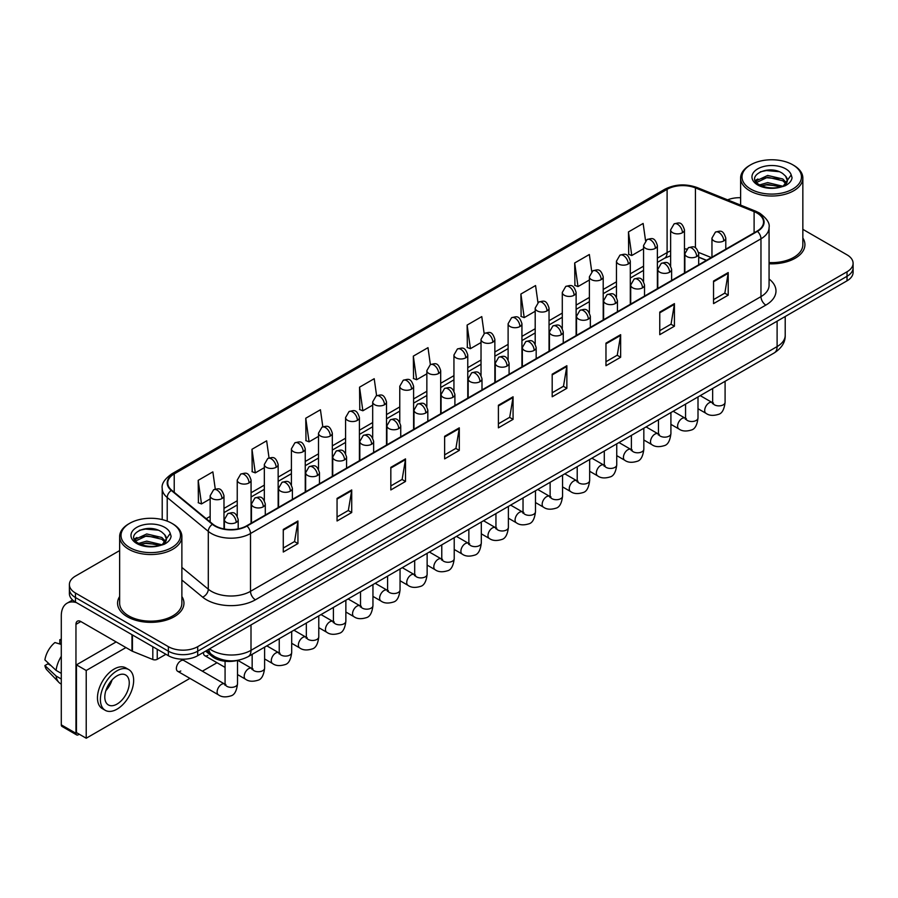<?xml version="1.0" encoding="UTF-8"?>
<svg xmlns="http://www.w3.org/2000/svg" width="898" height="898" viewBox="0 0 898 898"><rect width="100%" height="100%" fill="white"/><g stroke="black" fill="none" stroke-linecap="round" stroke-linejoin="round"><path stroke-width="1.35" d="M706.389 260.375L698.7 257.266M237.981 660.277A20.744 11.977 180 0 1 212.007 656.348L205.653 651.106M119.647 596.519A33.192 19.161 0 0 0 117.571 603.187A33.192 19.161 0 0 0 127.292 616.735A33.192 19.161 0 0 0 163.47 620.888A33.192 19.161 0 0 0 183.955 603.187A33.192 19.161 0 0 0 181.879 596.519A33.192 19.161 0 0 1 183.955 603.187A33.192 19.161 0 0 1 163.47 620.888A33.192 19.161 0 0 1 127.292 616.735A33.192 19.161 0 0 1 117.571 603.187A33.192 19.161 0 0 1 119.647 596.519M757.059 213.062A22.124 12.774 180 0 1 763.536 222.098A22.124 12.774 180 0 1 757.059 231.123L246.602 525.835A22.124 12.774 180 0 1 212.826 524.129L171.743 490.263A22.124 12.774 180 0 1 167.746 482.933A22.124 12.774 180 0 1 174.223 473.897L667.102 189.343A22.124 12.774 180 0 1 695.434 187.918L754.107 211.625A22.124 12.774 180 0 1 757.059 213.062M757.452 212.837A22.686 13.1 0 0 0 754.421 211.367L695.759 187.648A22.686 13.1 0 0 0 666.709 189.119L173.83 473.673A22.686 13.1 0 0 0 171.293 490.443L212.377 524.32A22.686 13.1 0 0 0 246.984 526.071L757.452 231.358A22.686 13.1 0 0 0 757.452 212.837M119.647 550.575L75.466 576.089A20.744 11.977 0 0 0 69.393 584.553L69.393 593.589A20.744 11.977 0 0 0 75.466 602.064L168.364 655.697L168.364 651.173A20.744 11.977 0 0 0 197.706 651.173L847.027 276.292A20.744 11.977 0 0 0 853.1 267.829A20.744 11.977 0 0 1 847.027 276.292L197.706 651.173A20.744 11.977 0 0 1 168.364 651.173L75.466 597.54L168.364 651.173L168.364 646.661A20.744 11.977 0 0 0 197.706 646.661L847.027 271.78A20.744 11.977 0 0 0 853.1 263.305A20.744 11.977 0 0 0 847.027 254.841L802.846 229.338M69.393 589.077A20.744 11.977 0 0 0 75.466 597.54A20.744 11.977 0 0 1 69.393 589.077M283.274 529.45L283.274 552.034L297.934 543.571L297.934 520.986L283.274 529.45M283.274 548.027L294.566 541.505L297.878 521.738A5.534 3.199 -120 0 0 297.934 520.986M294.465 541.561L297.934 543.571M337.053 498.401L337.053 520.986L351.724 512.522L351.724 489.938L337.053 498.401M337.053 516.979L348.345 510.457L351.657 490.678A5.534 3.199 -120 0 0 351.724 489.938M348.256 510.513L351.724 512.522M390.832 467.353L390.832 489.938L405.503 481.463L405.503 458.878L390.832 467.353M390.832 485.93L402.136 479.409L405.447 459.63A5.534 3.199 -120 0 0 405.503 458.878M402.035 479.465L405.503 481.463M444.622 436.293L444.622 458.878L459.293 450.414L459.293 427.83L444.622 436.293M444.622 454.871L455.915 448.349L459.226 428.582A5.534 3.199 -120 0 0 459.293 427.83M455.825 448.405L459.293 450.414M713.54 281.04L713.54 303.625L728.211 295.15L728.211 272.565L713.54 281.04M713.54 299.618L724.843 293.096L728.155 273.318A5.534 3.199 -120 0 0 728.211 272.565M724.742 293.152L728.211 295.15M659.761 312.089L659.761 334.673L674.42 326.21L674.42 303.625L659.761 312.089M659.761 330.666L671.053 324.144L674.364 304.366A5.534 3.199 -120 0 0 674.42 303.625M670.952 324.2L674.42 326.21M605.97 343.137L605.97 365.722L620.641 357.258L620.641 334.673L605.97 343.137M605.97 361.714L617.274 355.193L620.585 335.425A5.534 3.199 -120 0 0 620.641 334.673M617.173 355.249L620.641 357.258M552.191 374.197L552.191 396.781L566.863 388.306L566.863 365.722L552.191 374.197M552.191 392.774L563.484 386.252L566.795 366.474A5.534 3.199 -120 0 0 566.863 365.722M563.383 386.308L566.863 388.306M498.401 405.245L498.401 427.83L513.072 419.366L513.072 396.781L498.401 405.245M498.401 423.822L509.705 417.301L513.016 397.522A5.534 3.199 -120 0 0 513.072 396.781M509.604 417.357L513.072 419.366M769.07 263.776A33.192 19.161 0 0 0 804.922 244.683A33.192 19.161 0 0 0 802.846 238.015A33.192 19.161 0 0 1 804.922 244.683A33.192 19.161 0 0 1 769.07 263.776M740.614 197.717A20.744 11.977 0 0 0 727.593 199.85M69.393 584.553A20.744 11.977 0 0 0 75.466 593.028L168.364 646.661M322.82 426.786L320.429 409.757L305.758 418.232L305.994 440.682M269.041 457.913L266.65 440.817L251.979 449.281L252.215 471.731M215.273 489.073L212.86 471.865L198.189 480.34L198.424 502.779M484.157 333.573L481.777 316.601L467.117 325.076L467.353 347.526M537.947 302.559L535.567 285.553L520.896 294.028L521.132 316.466M591.748 271.589L589.346 254.504L574.686 262.968L574.922 285.418M645.55 240.664L643.136 223.456L628.465 231.92L628.701 254.37M376.599 395.681L374.208 378.709L359.548 387.184L359.784 409.623M430.378 364.61L427.998 347.661L413.327 356.124L413.563 378.574M413.327 356.124L416.638 379.719L426.853 373.826M416.638 379.719L413.327 378.485M467.117 325.076L470.429 348.671L481.025 342.553M470.429 348.671L467.117 347.436M520.896 294.028L524.207 317.623L535.197 311.269M524.207 317.623L520.896 316.377M574.686 262.968L577.998 286.563L589.38 279.996M577.998 286.563L574.686 285.328M628.465 231.92L631.777 255.515L643.552 248.712M631.777 255.515L628.465 254.28M359.548 387.184L362.859 410.779L372.681 405.11M362.859 410.779L359.548 409.533M305.758 418.232L309.069 441.827L318.498 436.383M309.069 441.827L305.758 440.592M251.979 449.281L255.29 472.876L264.326 467.656M255.29 472.876L251.979 471.641M198.189 480.34L201.5 503.935L210.154 498.94M201.5 503.935L198.189 502.689M168.364 655.697A20.744 11.977 0 0 0 197.706 655.697L847.027 280.816A20.744 11.977 0 0 0 853.1 272.341L853.1 263.305M157.24 649.276L157.24 659.289L165.917 654.283M76.498 602.659A27.658 15.973 -120 0 0 67.013 603.231A27.658 15.973 -120 0 0 61.289 615.893L61.289 724.854L75.96 733.329L75.96 624.357A6.915 3.996 60 0 1 77.385 621.192A6.915 3.996 60 0 1 80.842 621.539L131.972 651.05L131.972 634.684M75.96 733.329A3.457 1.998 120 0 0 76.667 734.912L62.007 726.437A3.457 1.998 -60 0 1 61.289 724.854M76.667 734.912A3.457 1.998 120 0 0 78.395 734.732L79.282 734.227M157.24 659.289A3.457 1.998 180 0 1 152.817 659.514L132.433 651.275A3.457 1.998 180 0 1 131.972 651.05M769.07 262.575A31.116 17.96 0 0 0 802.846 244.683L802.846 178.062A31.116 17.96 0 0 0 793.731 165.355L792.754 164.794A29.735 17.163 0 0 0 750.706 164.794A29.735 17.163 0 0 0 750.706 189.063A29.735 17.163 0 0 0 792.754 189.063A29.735 17.163 0 0 0 792.754 164.794L793.731 165.355M750.706 164.794L749.729 165.355A31.116 17.96 0 0 0 740.614 178.062A31.116 17.96 0 0 0 749.729 190.758A31.116 17.96 0 0 0 783.64 194.653A31.116 17.96 0 0 0 802.846 178.062M787.131 181.396L787.355 180.318A15.636 9.025 0 0 0 785.593 176.143L782.798 173.595C768.385 163.402 744.375 176.704 759.192 184.606C765.253 187.884 772.403 188.726 780.643 187.121L785.032 185.841C789.263 183.675 791.598 180.969 792.058 177.725L791.205 174.93L783.303 185.998M759.663 184.876L767.678 182.608L782.944 186.256M778.903 185.965L766.454 184.887L761.504 185.785L767.678 184.404L781.204 186.997M756.161 181.98L756.632 180.633L767.678 175.447L782.775 178.971L786.412 182.754M756.587 182.496L767.678 177.232L782.775 180.767L785.806 183.607M785.593 176.143L787.344 180.532M787.355 180.756L785.627 185.538M755.263 180.476L757.912 178.994M760.325 171.799L766.454 170.553L779.06 171.664M755.6 181.149L756.711 180.487M761.482 178.623L766.454 177.725L778.903 178.792M129.739 523.298L128.762 523.86A31.116 17.96 0 0 0 119.647 536.566L119.647 603.187A31.116 17.96 0 0 0 128.762 615.893A31.116 17.96 0 0 0 162.673 619.788A31.116 17.96 0 0 0 181.879 603.187L181.879 536.566A31.116 17.96 0 0 0 172.764 523.86L171.787 523.298A29.735 17.163 0 0 0 129.739 523.298A29.735 17.163 0 0 0 129.739 547.578A29.735 17.163 0 0 0 171.787 547.578A29.735 17.163 0 0 0 171.787 523.298L172.764 523.86M119.647 536.566A31.116 17.96 0 0 0 128.762 549.273A31.116 17.96 0 0 0 162.673 553.168A31.116 17.96 0 0 0 181.879 536.566M166.164 539.9L166.399 538.822A15.636 9.025 0 0 0 164.626 534.658L161.831 532.11C147.418 521.918 123.419 535.219 138.236 543.122C144.286 546.399 151.436 547.241 159.687 545.625L164.076 544.356C168.296 542.19 170.642 539.485 171.103 536.241L170.238 533.434L162.347 544.502M138.696 543.391L146.722 541.124L161.977 544.76M157.947 544.469L145.487 543.402L140.537 544.3L146.722 542.92L160.248 545.513M135.194 540.495L135.665 539.137L146.722 533.951L161.82 537.487L165.445 541.258M135.62 541.011L146.722 535.747L161.82 539.271L164.85 542.111M164.626 534.658L166.388 539.036M166.399 539.395L164.66 544.053M134.296 538.98L136.945 537.498M139.358 530.303L145.487 529.057L158.104 530.168M134.633 539.653L135.744 538.991M140.515 537.127L145.487 536.229L157.947 537.296M177.669 671.3L218.405 694.816A6.219 3.592 -60 0 1 217.451 689.832A6.219 3.592 -60 0 1 221.514 684.343A6.219 3.592 -60 0 1 221.795 684.197A6.219 3.592 -60 0 1 224.623 684.04L183.899 660.524A6.219 3.592 120 0 0 180.79 660.838A6.219 3.592 120 0 0 176.715 666.316A6.219 3.592 120 0 0 177.669 671.3A6.219 3.592 120 0 0 180.79 670.997M203.487 652.352A6.219 3.592 120 0 0 204.766 655.663A6.219 3.592 120 0 0 207.876 655.36M125.922 647.57L86.219 670.492L86.219 738.235L189.916 678.372M202.364 671.188L217.002 662.735M116.145 641.924L76.442 664.846L76.442 732.588L86.219 738.235M86.219 670.492L76.442 664.846M117.032 704.077A17.287 9.979 120 0 0 128.324 688.845A17.287 9.979 120 0 0 125.675 674.993A17.287 9.979 120 0 0 117.032 675.846A17.287 9.979 120 0 0 105.728 691.09A17.287 9.979 120 0 0 108.389 704.941A17.287 9.979 120 0 0 117.032 704.077M105.852 690.685A17.287 9.979 120 0 0 112.059 679.932M61.289 640.151L59.818 639.713L59.818 643.181L61.289 644.023M128.784 669.605L125.843 667.91A23.505 13.571 120 0 0 114.091 669.077A23.505 13.571 120 0 0 98.735 689.799A23.505 13.571 120 0 0 102.338 708.634L105.268 710.329A23.505 13.571 120 0 0 117.032 709.162A23.505 13.571 120 0 0 132.388 688.44A23.505 13.571 120 0 0 128.784 669.605A23.505 13.571 120 0 0 117.032 670.772A23.505 13.571 120 0 0 101.665 691.482A23.505 13.571 120 0 0 105.268 710.329M61.289 656.315A22.82 13.178 120 0 0 56.091 670.379L44.9 659.907A17.982 10.383 120 0 1 54.935 642.53L61.289 644.461M61.289 673.377L56.091 670.379M50.95 665.575L47.908 663.813L44.9 665.553L56.091 676.026L61.289 679.023M56.091 676.026A22.82 13.178 120 0 0 58.909 682.401A22.82 13.178 120 0 0 60.637 683.76L61.289 684.13M61.289 639.297A17.982 10.383 120 0 0 59.818 639.713M44.9 665.553A17.982 10.383 120 0 0 47.022 670.031L58.909 682.401M212.007 654.844L212.007 656.348M769.07 278.997A34.573 19.958 180 0 1 765.859 305.084L255.402 599.797A6.915 3.996 60 0 1 250.508 591.333L760.965 296.621A27.658 15.973 0 0 0 769.07 285.328L769.07 227.52A27.658 15.973 180 0 1 760.965 238.812A6.915 3.996 -120 0 0 757.452 231.358M255.402 599.797A34.573 19.958 180 0 1 206.506 599.797A34.573 19.958 180 0 1 202.634 597.136L181.879 580.029M212.377 524.32A6.915 4.625 129.5 0 0 208.291 531.38L208.291 589.2A27.658 15.973 0 0 0 211.389 591.333A27.658 15.973 0 0 0 250.508 591.333L250.508 533.513A27.658 15.973 180 0 1 208.291 531.38L167.219 497.514A27.658 15.973 180 0 1 162.212 488.355L162.212 519.594M769.07 227.52C769.99 223.198 766.813 218.371 759.54 213.062L755.903 211.288A6.915 3.233 112 0 0 754.421 211.367M755.903 211.288L697.23 187.581C685.78 183.529 674.914 184.112 664.621 189.343A6.915 3.996 60 0 1 666.709 189.119M173.83 473.673A6.915 3.996 -120 0 0 171.743 473.897C164.57 479.061 161.393 483.876 162.212 488.355M171.293 490.443A6.915 4.625 129.5 0 0 167.219 497.514L167.219 521.143M697.23 187.581A6.915 3.233 112 0 0 695.759 187.648M246.984 526.071A6.915 3.996 60 0 1 250.508 533.513L760.965 238.812L760.965 296.621A6.915 3.996 60 0 0 765.859 305.084M197.706 646.661L197.706 655.697M847.027 271.78L847.027 280.816M75.466 593.028L75.466 602.064M181.879 567.424L208.291 589.2A6.915 4.625 -50.5 0 1 202.634 597.136M174.223 473.897L174.223 492.306M754.107 211.625L754.107 232.829M695.434 187.918L695.434 247.87M711.283 257.558L698.565 252.417M686.712 249.049A22.124 12.774 0 0 0 684.467 248.881M670.638 250.924A22.124 12.774 0 0 0 667.102 252.574L657.381 258.186M667.102 189.343L667.102 252.574A12.449 7.184 60 0 1 664.52 258.276L657.381 262.396M643.552 266.178L630.295 273.823M616.466 281.815L603.209 289.47M589.38 297.451L576.123 305.107M562.294 313.088L549.037 320.743M535.197 328.724L521.94 336.38M508.111 344.372L494.854 352.027M481.025 360.008L467.768 367.664M453.939 375.645L440.682 383.3M426.853 391.281L413.596 398.936M399.767 406.929L386.51 414.573M372.681 422.565L359.413 430.221M345.584 438.202L332.327 445.857M318.498 453.838L305.241 461.493M291.412 469.474L278.156 477.13M264.326 485.122L251.07 492.778M237.24 500.758L223.984 508.414M210.154 516.395L206.203 518.674M498.401 405.963L513.016 397.522M552.191 374.915L566.795 366.474M605.97 343.855L620.585 335.425M659.761 312.807L674.364 304.366M713.54 281.759L728.155 273.318M444.622 437.012L459.226 428.582M390.832 468.06L405.447 459.63M337.053 499.12L351.657 490.678M283.274 530.168L297.878 521.738M209.593 648.827A27.658 15.973 0 0 0 211.883 650.332A27.658 15.973 0 0 0 251.002 650.332L777.107 346.583A27.658 15.973 0 0 0 785.211 335.291C785.413 342.16 781.754 348.031 774.244 352.914L248.129 656.663A13.829 7.981 60 0 0 251.002 650.332L251.002 624.929M777.107 321.181L777.107 346.583A13.829 7.981 60 0 1 774.244 352.914M208.841 649.265A13.829 9.249 129.5 0 0 211.311 654.294L206.708 650.489M723.766 240.922A6.915 3.996 0 0 0 725.786 238.105C722.98 229.237 720.252 230.999 715.414 232.111A6.915 3.996 60 0 1 718.871 232.459A6.915 3.996 -120 0 1 723.766 240.922A6.915 3.996 0 0 1 713.977 240.922A6.915 3.996 0 0 1 711.957 238.105L715.414 232.111M698.004 408.713L705.985 413.316A6.219 3.592 -60 0 1 705.031 408.332A6.219 3.592 -60 0 1 709.094 402.843A6.219 3.592 -60 0 1 709.364 402.697A6.219 3.592 -60 0 1 712.204 402.54L700.249 395.636M713.001 403.168L712.451 403.629L712.653 402.282A6.219 3.592 -0 0 0 714.471 404.83A6.219 3.592 -0 0 0 722.991 404.976A6.219 3.592 -0 0 0 725.09 402.282C724.237 409.51 722.003 413.551 718.378 414.393C713.18 415.976 709.05 415.617 705.985 413.316M682.446 232.705A6.915 3.996 0 0 0 684.467 229.888C681.661 221.02 678.933 222.783 674.095 223.894A6.915 3.996 60 0 1 677.552 224.242A6.915 3.996 -120 0 1 682.446 232.705A6.915 3.996 0 0 1 672.669 232.705A6.915 3.996 0 0 1 670.638 229.888L674.095 223.894M696.668 256.559A6.915 3.996 0 0 0 698.7 253.741C695.894 244.873 693.166 246.636 688.328 247.747A6.915 3.996 60 0 1 691.786 248.095A6.915 3.996 -120 0 1 696.668 256.559A6.915 3.996 0 0 1 686.891 256.559A6.915 3.996 0 0 1 684.871 253.741L688.328 247.747M670.918 424.35L678.888 428.963A6.219 3.592 -60 0 1 677.934 423.968A6.219 3.592 -60 0 1 682.009 418.49A6.219 3.592 -60 0 1 682.278 418.333A6.219 3.592 -60 0 1 685.118 418.176L673.163 411.273M685.915 418.805L685.365 419.265L685.556 417.918A6.219 3.592 -0 0 0 687.385 420.466A6.219 3.592 -0 0 0 695.894 420.612A6.219 3.592 -0 0 0 698.004 417.918C697.151 425.147 694.917 429.188 691.292 430.03C686.094 431.612 681.964 431.253 678.888 428.963M669.582 272.206A6.915 3.996 0 0 0 671.614 269.378C668.808 260.51 666.08 262.272 661.242 263.395A6.915 3.996 60 0 1 664.7 263.731A6.915 3.996 -120 0 1 669.582 272.206A6.915 3.996 0 0 1 659.805 272.206A6.915 3.996 0 0 1 657.785 269.378L661.242 263.395M643.832 439.998L651.802 444.6A6.219 3.592 -60 0 1 650.848 439.605A6.219 3.592 -60 0 1 654.923 434.127A6.219 3.592 -60 0 1 655.192 433.981A6.219 3.592 -60 0 1 658.032 433.813L646.077 426.92M658.829 434.441L658.268 434.901L658.47 433.566A6.219 3.592 -0 0 0 660.299 436.102A6.219 3.592 -0 0 0 668.808 436.26A6.219 3.592 -0 0 0 670.918 433.566C670.065 440.783 667.831 444.824 664.206 445.666C659.009 447.249 654.866 446.89 651.802 444.6M642.497 287.843A6.915 3.996 0 0 0 644.528 285.014C641.722 276.146 638.994 277.92 634.156 279.031A6.915 3.996 60 0 1 637.614 279.368A6.915 3.996 -120 0 1 642.497 287.843A6.915 3.996 0 0 1 632.72 287.843A6.915 3.996 0 0 1 630.699 285.014L634.156 279.031M616.746 455.634L624.716 460.236A6.219 3.592 -60 0 1 623.762 455.252A6.219 3.592 -60 0 1 627.825 449.763A6.219 3.592 -60 0 1 628.106 449.617A6.219 3.592 -60 0 1 630.946 449.46L618.98 442.557M631.743 450.089L631.182 450.549L631.384 449.202A6.219 3.592 -0 0 0 633.202 451.739A6.219 3.592 -0 0 0 641.722 451.896A6.219 3.592 -0 0 0 643.832 449.202C642.979 456.431 640.745 460.461 637.12 461.314C631.911 462.897 627.781 462.537 624.716 460.236M615.411 303.479A6.915 3.996 0 0 0 617.431 300.662C614.625 291.783 611.897 293.556 607.059 294.667A6.915 3.996 60 0 1 610.517 295.015A6.915 3.996 -120 0 1 615.411 303.479A6.915 3.996 0 0 1 605.634 303.479A6.915 3.996 0 0 1 603.602 300.662L607.059 294.667M589.66 471.27L597.63 475.873A6.219 3.592 -60 0 1 596.676 470.889A6.219 3.592 -60 0 1 600.74 465.4A6.219 3.592 -60 0 1 601.02 465.254A6.219 3.592 -60 0 1 603.849 465.097L591.894 458.193M604.657 465.725L604.096 466.185L604.298 464.838A6.219 3.592 -0 0 0 606.116 467.375A6.219 3.592 -0 0 0 614.636 467.532A6.219 3.592 -0 0 0 616.746 464.838C615.893 472.067 613.648 476.097 610.034 476.95C604.825 478.533 600.695 478.174 597.63 475.873M655.36 248.353A6.915 3.996 0 0 0 657.381 245.524C654.575 236.657 651.847 238.419 647.009 239.542A6.915 3.996 60 0 1 650.466 239.878A6.915 3.996 -120 0 1 655.36 248.353A6.915 3.996 0 0 1 645.583 248.353A6.915 3.996 0 0 1 643.552 245.524L647.009 239.542M628.274 263.99A6.915 3.996 0 0 0 630.295 261.161C627.489 252.293 624.761 254.055 619.923 255.178A6.915 3.996 60 0 1 623.38 255.515A6.915 3.996 -120 0 1 628.274 263.99A6.915 3.996 0 0 1 618.486 263.99A6.915 3.996 0 0 1 616.466 261.161L619.923 255.178M601.177 279.626A6.915 3.996 0 0 0 603.209 276.808C600.403 267.93 597.675 269.703 592.837 270.814A6.915 3.996 60 0 1 596.294 271.162A6.915 3.996 -120 0 1 601.177 279.626A6.915 3.996 0 0 1 591.4 279.626A6.915 3.996 0 0 1 589.38 276.808L592.837 270.814M75.96 624.357L80.842 621.539M132.433 634.953L132.433 651.275M152.817 659.514L152.817 646.717M791.205 174.93A19.778 11.416 0 0 0 785.716 168.858A19.778 11.416 0 0 0 757.744 168.858A19.778 11.416 0 0 0 757.744 184.999A19.778 11.416 0 0 0 780.643 187.121M783.112 186.492A15.636 9.025 0 0 0 787.333 180.824M170.238 533.434A19.778 11.416 0 0 0 164.749 527.362A19.778 11.416 0 0 0 136.777 527.362A19.778 11.416 0 0 0 136.777 543.514A19.778 11.416 0 0 0 159.687 545.625M162.156 545.007A15.636 9.025 0 0 0 166.366 539.339M588.325 319.116A6.915 3.996 0 0 0 590.345 316.298C587.539 307.43 584.811 309.193 579.973 310.304A6.915 3.996 60 0 1 583.431 310.652A6.915 3.996 -120 0 1 588.325 319.116A6.915 3.996 0 0 1 578.548 319.116A6.915 3.996 0 0 1 576.516 316.298L579.973 310.304M562.563 486.907L570.544 491.509A6.219 3.592 -60 0 1 569.59 486.525A6.219 3.592 -60 0 1 573.654 481.047A6.219 3.592 -60 0 1 573.934 480.89A6.219 3.592 -60 0 1 576.763 480.733L564.808 473.83M577.571 481.362L577.01 481.822L577.212 480.475A6.219 3.592 -0 0 0 579.03 483.023A6.219 3.592 -0 0 0 587.55 483.169A6.219 3.592 -0 0 0 589.66 480.475C588.807 487.704 586.562 491.745 582.937 492.587C577.74 494.169 573.609 493.81 570.544 491.509M561.239 334.752A6.915 3.996 0 0 0 563.259 331.934C560.453 323.067 557.725 324.829 552.887 325.952A6.915 3.996 60 0 1 556.345 326.288A6.915 3.996 -120 0 1 561.239 334.752A6.915 3.996 0 0 1 551.451 334.752A6.915 3.996 0 0 1 549.43 331.934L552.887 325.952M535.477 502.543L543.458 507.157A6.219 3.592 -60 0 1 542.504 502.162A6.219 3.592 -60 0 1 546.568 496.684A6.219 3.592 -60 0 1 546.848 496.527A6.219 3.592 -60 0 1 549.677 496.37L537.722 489.466M550.474 496.998L549.924 497.458L550.126 496.123A6.219 3.592 -0 0 0 551.944 498.659A6.219 3.592 -0 0 0 560.464 498.817A6.219 3.592 -0 0 0 562.563 496.123C561.71 503.34 559.476 507.381 555.851 508.223C550.654 509.806 546.523 509.447 543.458 507.157M534.142 350.4A6.915 3.996 0 0 0 536.173 347.571C533.367 338.703 530.639 340.465 525.801 341.588A6.915 3.996 60 0 1 529.259 341.925A6.915 3.996 -120 0 1 534.142 350.4A6.915 3.996 0 0 1 524.365 350.4A6.915 3.996 0 0 1 522.344 347.571L525.801 341.588M508.391 518.191L516.372 522.793A6.219 3.592 -60 0 1 515.418 517.809A6.219 3.592 -60 0 1 519.482 512.32A6.219 3.592 -60 0 1 519.751 512.174A6.219 3.592 -60 0 1 522.591 512.017L510.636 505.114M523.388 512.635L522.838 513.095L523.029 511.759A6.219 3.592 -0 0 0 524.859 514.296A6.219 3.592 -0 0 0 533.378 514.453A6.219 3.592 -0 0 0 535.477 511.759C534.624 518.988 532.391 523.018 528.765 523.871C523.568 525.442 519.437 525.094 516.372 522.793M574.091 295.262A6.915 3.996 0 0 0 576.123 292.445C573.317 283.577 570.589 285.339 565.751 286.451A6.915 3.996 60 0 1 569.209 286.799A6.915 3.996 -120 0 1 574.091 295.262A6.915 3.996 0 0 1 564.314 295.262A6.915 3.996 0 0 1 562.294 292.445L565.751 286.451M547.005 310.899A6.915 3.996 0 0 0 549.037 308.081C546.231 299.214 543.503 300.976 538.654 302.087A6.915 3.996 60 0 1 542.123 302.435A6.915 3.996 -120 0 1 547.005 310.899A6.915 3.996 0 0 1 537.229 310.899A6.915 3.996 0 0 1 535.197 308.081L538.654 302.087M519.92 326.546A6.915 3.996 0 0 0 521.94 323.718C519.134 314.85 516.406 316.612 511.568 317.735A6.915 3.996 60 0 1 515.025 318.072A6.915 3.996 -120 0 1 519.92 326.546A6.915 3.996 0 0 1 510.143 326.546A6.915 3.996 0 0 1 508.111 323.718L511.568 317.735M507.056 366.036A6.915 3.996 0 0 0 509.087 363.207C506.281 354.34 503.554 356.113 498.716 357.224A6.915 3.996 60 0 1 502.173 357.561A6.915 3.996 -120 0 1 507.056 366.036A6.915 3.996 0 0 1 497.279 366.036A6.915 3.996 0 0 1 495.258 363.207L498.716 357.224M481.306 533.827L489.275 538.43A6.219 3.592 -60 0 1 488.321 533.446A6.219 3.592 -60 0 1 492.396 527.957A6.219 3.592 -60 0 1 492.665 527.811A6.219 3.592 -60 0 1 495.505 527.654L483.551 520.75M496.302 528.282L495.752 528.742L495.943 527.395A6.219 3.592 -0 0 0 497.773 529.932A6.219 3.592 -0 0 0 506.281 530.089A6.219 3.592 -0 0 0 508.391 527.395C507.538 534.624 505.305 538.654 501.679 539.507C496.482 541.09 492.351 540.731 489.275 538.43M479.97 381.672A6.915 3.996 0 0 0 482.002 378.855C479.195 369.976 476.468 371.75 471.63 372.861A6.915 3.996 60 0 1 475.087 373.209A6.915 3.996 -120 0 1 479.97 381.672A6.915 3.996 0 0 1 470.193 381.672A6.915 3.996 0 0 1 468.172 378.855L471.63 372.861M454.22 549.464L462.189 554.066A6.219 3.592 -60 0 1 461.235 549.082A6.219 3.592 -60 0 1 465.299 543.593A6.219 3.592 -60 0 1 465.579 543.447A6.219 3.592 -60 0 1 468.419 543.29L456.453 536.387M469.216 543.919L468.655 544.379L468.857 543.032A6.219 3.592 -0 0 0 470.687 545.58A6.219 3.592 -0 0 0 479.195 545.726A6.219 3.592 -0 0 0 481.306 543.032C480.452 550.261 478.219 554.302 474.593 555.144C469.396 556.726 465.254 556.367 462.189 554.066M452.884 397.309A6.915 3.996 0 0 0 454.904 394.491C452.098 385.624 449.37 387.386 444.532 388.497A6.915 3.996 60 0 1 447.99 388.845A6.915 3.996 -120 0 1 452.884 397.309A6.915 3.996 0 0 1 443.107 397.309A6.915 3.996 0 0 1 441.075 394.491L444.532 388.497M427.134 565.1L435.103 569.714A6.219 3.592 -60 0 1 434.149 564.719A6.219 3.592 -60 0 1 438.213 559.241A6.219 3.592 -60 0 1 438.493 559.084A6.219 3.592 -60 0 1 441.322 558.926L429.367 552.023M442.13 559.555L441.569 560.015L441.771 558.668A6.219 3.592 -0 0 0 443.59 561.216A6.219 3.592 -0 0 0 452.109 561.362A6.219 3.592 -0 0 0 454.22 558.668C453.367 565.897 451.122 569.938 447.507 570.78C442.299 572.363 438.168 572.004 435.103 569.714M425.798 412.957A6.915 3.996 0 0 0 427.818 410.128C425.012 401.26 422.284 403.022 417.447 404.145A6.915 3.996 60 0 1 420.904 404.482A6.915 3.996 -120 0 1 425.798 412.957A6.915 3.996 0 0 1 416.021 412.957A6.915 3.996 0 0 1 413.989 410.128L417.447 404.145M400.048 580.748L408.018 585.35A6.219 3.592 -60 0 1 407.063 580.355A6.219 3.592 -60 0 1 411.127 574.877A6.219 3.592 -60 0 1 411.407 574.731A6.219 3.592 -60 0 1 414.236 574.563L402.282 567.659M415.044 575.191L414.483 575.652L414.685 574.316A6.219 3.592 -0 0 0 416.504 576.853A6.219 3.592 -0 0 0 425.023 577.01A6.219 3.592 -0 0 0 427.134 574.316C426.281 581.534 424.036 585.575 420.421 586.416C415.213 587.999 411.082 587.64 408.018 585.35M398.712 428.593A6.915 3.996 0 0 0 400.733 425.764C397.926 416.897 395.199 418.67 390.361 419.781A6.915 3.996 60 0 1 393.818 420.118A6.915 3.996 -120 0 1 398.712 428.593A6.915 3.996 0 0 1 388.935 428.593A6.915 3.996 0 0 1 386.903 425.764L390.361 419.781M372.951 596.384L380.932 600.986A6.219 3.592 -60 0 1 379.977 596.003A6.219 3.592 -60 0 1 384.041 590.514A6.219 3.592 -60 0 1 384.322 590.368A6.219 3.592 -60 0 1 387.15 590.211L375.196 583.307M387.958 590.839L387.397 591.299L387.599 589.952A6.219 3.592 -0 0 0 389.418 592.489A6.219 3.592 -0 0 0 397.937 592.646A6.219 3.592 -0 0 0 400.048 589.952C399.195 597.181 396.95 601.211 393.324 602.064C388.127 603.647 383.996 603.288 380.932 600.986M492.834 342.183A6.915 3.996 0 0 0 494.854 339.354C492.048 330.486 489.32 332.26 484.482 333.371A6.915 3.996 60 0 1 487.94 333.708A6.915 3.996 -120 0 1 492.834 342.183A6.915 3.996 0 0 1 483.057 342.183A6.915 3.996 0 0 1 481.025 339.354L484.482 333.371M465.748 357.819A6.915 3.996 0 0 0 467.768 355.002C464.962 346.123 462.234 347.896 457.396 349.008A6.915 3.996 60 0 1 460.854 349.356A6.915 3.996 -120 0 1 465.748 357.819A6.915 3.996 0 0 1 455.959 357.819A6.915 3.996 0 0 1 453.939 355.002L457.396 349.008M438.651 373.456A6.915 3.996 0 0 0 440.682 370.638C437.876 361.771 435.148 363.533 430.31 364.644A6.915 3.996 60 0 1 433.768 364.992A6.915 3.996 -120 0 1 438.651 373.456A6.915 3.996 0 0 1 428.874 373.456A6.915 3.996 0 0 1 426.853 370.638L430.31 364.644M411.565 389.103A6.915 3.996 0 0 0 413.596 386.275C410.79 377.407 408.062 379.169 403.224 380.292A6.915 3.996 60 0 1 406.682 380.629A6.915 3.996 -120 0 1 411.565 389.103A6.915 3.996 0 0 1 401.788 389.103A6.915 3.996 0 0 1 399.767 386.275L403.224 380.292M384.479 404.74A6.915 3.996 0 0 0 386.51 401.911C383.704 393.043 380.976 394.806 376.139 395.928A6.915 3.996 60 0 1 379.596 396.265A6.915 3.996 -120 0 1 384.479 404.74A6.915 3.996 0 0 1 374.702 404.74A6.915 3.996 0 0 1 372.681 401.911L376.139 395.928M371.626 444.229A6.915 3.996 0 0 0 373.647 441.412C370.84 432.533 368.113 434.306 363.275 435.418A6.915 3.996 60 0 1 366.732 435.766A6.915 3.996 -120 0 1 371.626 444.229A6.915 3.996 0 0 1 361.838 444.229A6.915 3.996 0 0 1 359.817 441.412L363.275 435.418M345.865 612.021L353.846 616.623A6.219 3.592 -60 0 1 352.892 611.639A6.219 3.592 -60 0 1 356.955 606.15A6.219 3.592 -60 0 1 357.224 606.004A6.219 3.592 -60 0 1 360.064 605.847L348.11 598.944M360.861 606.476L360.311 606.936L360.513 605.589A6.219 3.592 -0 0 0 362.332 608.126A6.219 3.592 -0 0 0 370.852 608.283A6.219 3.592 -0 0 0 372.951 605.589C372.098 612.818 369.864 616.847 366.238 617.701C361.041 619.283 356.91 618.924 353.846 616.623M344.529 459.866A6.915 3.996 0 0 0 346.561 457.048C343.754 448.181 341.027 449.943 336.189 451.054A6.915 3.996 60 0 1 339.646 451.402A6.915 3.996 -120 0 1 344.529 459.866A6.915 3.996 0 0 1 334.752 459.866A6.915 3.996 0 0 1 332.731 457.048L336.189 451.054M318.779 627.657L326.749 632.259A6.219 3.592 -60 0 1 325.794 627.275A6.219 3.592 -60 0 1 329.869 621.798A6.219 3.592 -60 0 1 330.138 621.64A6.219 3.592 -60 0 1 332.978 621.483L321.024 614.58M333.775 622.112L333.225 622.572L333.416 621.225A6.219 3.592 -0 0 0 335.246 623.773A6.219 3.592 -0 0 0 343.754 623.919A6.219 3.592 -0 0 0 345.865 621.225C345.012 628.454 342.778 632.495 339.152 633.337C333.955 634.92 329.824 634.56 326.749 632.259M317.443 475.502A6.915 3.996 0 0 0 319.475 472.685C316.668 463.817 313.941 465.579 309.103 466.691A6.915 3.996 60 0 1 312.56 467.039A6.915 3.996 -120 0 1 317.443 475.502A6.915 3.996 0 0 1 307.666 475.502A6.915 3.996 0 0 1 305.646 472.685L309.103 466.691M291.693 643.294L299.663 647.907A6.219 3.592 -60 0 1 298.708 642.912A6.219 3.592 -60 0 1 302.783 637.434A6.219 3.592 -60 0 1 303.053 637.277A6.219 3.592 -60 0 1 305.892 637.12L293.938 630.216M306.689 637.748L306.128 638.209L306.33 636.862A6.219 3.592 -0 0 0 308.16 639.41A6.219 3.592 -0 0 0 316.668 639.567A6.219 3.592 -0 0 0 318.779 636.862C317.926 644.091 315.692 648.131 312.066 648.973C306.869 650.556 302.727 650.197 299.663 647.907M290.357 491.15A6.915 3.996 0 0 0 292.389 488.321C289.583 479.453 286.855 481.216 282.017 482.338A6.915 3.996 60 0 1 285.474 482.675A6.915 3.996 -120 0 1 290.357 491.15A6.915 3.996 0 0 1 280.58 491.15A6.915 3.996 0 0 1 278.56 488.321L282.017 482.338M264.607 658.941L272.577 663.543A6.219 3.592 -60 0 1 271.623 658.56A6.219 3.592 -60 0 1 275.686 653.07A6.219 3.592 -60 0 1 275.967 652.925A6.219 3.592 -60 0 1 278.807 652.767L266.841 645.864M279.604 653.385L279.042 653.845L279.244 652.509A6.219 3.592 -0 0 0 281.074 655.046A6.219 3.592 -0 0 0 289.583 655.203A6.219 3.592 -0 0 0 291.693 652.509C290.84 659.738 288.606 663.768 284.98 664.621C279.783 666.193 275.641 665.845 272.577 663.543M263.271 506.786A6.915 3.996 0 0 0 265.292 503.958C262.485 495.09 259.758 496.863 254.92 497.975A6.915 3.996 60 0 1 258.377 498.311A6.915 3.996 -120 0 1 263.271 506.786A6.915 3.996 0 0 1 253.494 506.786A6.915 3.996 0 0 1 251.462 503.958L254.92 497.975M237.521 674.578L245.491 679.18A6.219 3.592 -60 0 1 244.537 674.196A6.219 3.592 -60 0 1 248.6 668.707A6.219 3.592 -60 0 1 248.881 668.561A6.219 3.592 -60 0 1 251.709 668.404L237.746 660.344M252.518 669.032L251.956 669.493L252.158 668.146A6.219 3.592 -0 0 0 253.977 670.683A6.219 3.592 -0 0 0 262.497 670.84A6.219 3.592 -0 0 0 264.607 668.146C263.754 675.375 261.509 679.404 257.894 680.257C252.686 681.84 248.555 681.481 245.491 679.18M236.185 522.423A6.915 3.996 0 0 0 238.206 519.605C235.399 510.726 232.672 512.5 227.834 513.611A6.915 3.996 60 0 1 231.291 513.959A6.915 3.996 -120 0 1 236.185 522.423A6.915 3.996 0 0 1 226.408 522.423A6.915 3.996 0 0 1 224.377 519.605L227.834 513.611M225.432 684.669L224.87 685.129L225.072 683.782A6.219 3.592 -0 0 0 226.891 686.319A6.219 3.592 -0 0 0 235.411 686.476A6.219 3.592 -0 0 0 237.521 683.782C236.668 691.011 234.423 695.052 230.808 695.894C225.6 697.477 221.469 697.117 218.405 694.816M357.393 420.376A6.915 3.996 0 0 0 359.413 417.548C356.607 408.68 353.879 410.453 349.041 411.565A6.915 3.996 60 0 1 352.499 411.913A6.915 3.996 -120 0 1 357.393 420.376A6.915 3.996 0 0 1 347.616 420.376A6.915 3.996 0 0 1 345.584 417.548L349.041 411.565M330.307 436.013A6.915 3.996 0 0 0 332.327 433.195C329.521 424.327 326.793 426.09 321.955 427.201A6.915 3.996 60 0 1 325.413 427.549A6.915 3.996 -120 0 1 330.307 436.013A6.915 3.996 0 0 1 320.53 436.013A6.915 3.996 0 0 1 318.498 433.195L321.955 427.201M303.221 451.649A6.915 3.996 0 0 0 305.241 448.832C302.435 439.964 299.708 441.726 294.87 442.837A6.915 3.996 60 0 1 298.327 443.185A6.915 3.996 -120 0 1 303.221 451.649A6.915 3.996 0 0 1 293.444 451.649A6.915 3.996 0 0 1 291.412 448.832L294.87 442.837M276.135 467.297A6.915 3.996 0 0 0 278.156 464.468C275.349 455.6 272.622 457.363 267.784 458.485A6.915 3.996 60 0 1 271.241 458.822A6.915 3.996 -120 0 1 276.135 467.297A6.915 3.996 0 0 1 266.347 467.297A6.915 3.996 0 0 1 264.326 464.468L267.784 458.485M249.038 482.933A6.915 3.996 0 0 0 251.07 480.104C248.263 471.237 245.536 473.01 240.698 474.122A6.915 3.996 60 0 1 244.155 474.458A6.915 3.996 -120 0 1 249.038 482.933A6.915 3.996 0 0 1 239.261 482.933A6.915 3.996 0 0 1 237.24 480.104L240.698 474.122M221.952 498.57A6.915 3.996 0 0 0 223.984 495.752C221.177 486.873 218.45 488.647 213.612 489.758A6.915 3.996 60 0 1 217.069 490.106A6.915 3.996 -120 0 1 221.952 498.57A6.915 3.996 0 0 1 212.175 498.57A6.915 3.996 0 0 1 210.154 495.752L213.612 489.758M664.621 189.343L171.743 473.897M670.638 255.739L664.52 258.276M643.552 270.388L630.295 278.032M616.466 286.024L603.209 293.68M589.38 301.661L576.123 309.316M562.294 317.297L549.037 324.953M535.197 332.934L521.94 340.589M508.111 348.581L494.854 356.237M481.025 364.218L467.768 371.873M453.939 379.854L440.682 387.509M426.853 395.49L413.596 403.146M399.767 411.138L386.51 418.782M372.681 426.774L359.413 434.43M345.584 442.411L332.327 450.066M318.498 458.047L305.241 465.703M291.412 473.684L278.156 481.339M264.326 489.331L251.07 496.987M237.24 504.968L223.984 512.623M210.154 520.604L209.212 521.154M706.546 260.297L698.7 257.12M248.129 656.663C237.005 662.253 225.881 662.253 214.745 656.663L211.311 654.294M785.211 335.291L785.211 316.5M713.472 403.034L712.204 402.54M725.09 381.291L725.09 402.282M725.786 249.184L725.786 238.105M712.653 388.475L712.653 402.282M711.957 257.165L711.957 238.105M684.467 273.037L684.467 229.888M670.638 265.842L670.638 229.888M686.375 418.681L685.118 418.176M698.004 396.927L698.004 417.918M698.7 264.82L698.7 253.741M685.556 404.111L685.556 417.918M684.871 272.801L684.871 253.741M659.289 434.318L658.032 433.813M670.918 412.575L670.918 433.566M671.614 280.457L671.614 269.378M658.47 419.759L658.47 433.566M657.785 288.449L657.785 269.378M632.203 449.954L630.946 449.46M643.832 428.211L643.832 449.202M644.528 296.104L644.528 285.014M631.384 435.395L631.384 449.202M630.699 304.085L630.699 285.014M605.117 465.591L603.849 465.097M616.746 443.848L616.746 464.838M617.431 311.741L617.431 300.662M604.298 451.032L604.298 464.838M603.602 319.722L603.602 300.662M657.381 288.673L657.381 245.524M643.552 281.489L643.552 245.524M630.295 304.31L630.295 261.161M616.466 297.126L616.466 261.161M603.209 319.957L603.209 276.808M589.38 312.762L589.38 276.808M67.013 603.231L72.615 599.999M740.614 205.114L740.614 178.062M578.031 481.238L576.763 480.733M589.66 459.484L589.66 480.475M590.345 327.377L590.345 316.298M577.212 466.668L577.212 480.475M576.516 335.358L576.516 316.298M550.945 496.875L549.677 496.37M562.563 475.121L562.563 496.123M563.259 343.014L563.259 331.934M550.126 482.316L550.126 496.123M549.43 351.006L549.43 331.934M523.86 512.511L522.591 512.017M535.477 490.768L535.477 511.759M536.173 358.65L536.173 347.571M523.029 497.952L523.029 511.759M522.344 366.642L522.344 347.571M576.123 335.594L576.123 292.445M562.294 328.399L562.294 292.445M549.037 351.23L549.037 308.081M535.197 344.046L535.197 308.081M521.94 366.867L521.94 323.718M508.111 359.683L508.111 323.718M496.762 528.147L495.505 527.654M508.391 506.405L508.391 527.395M509.087 374.298L509.087 363.207M495.943 513.589L495.943 527.395M495.258 382.279L495.258 363.207M469.676 543.784L468.419 543.29M481.306 522.041L481.306 543.032M482.002 389.934L482.002 378.855M468.857 529.225L468.857 543.032M468.172 397.915L468.172 378.855M442.591 559.432L441.322 558.926M454.22 537.678L454.22 558.668M454.904 405.57L454.904 394.491M441.771 544.861L441.771 558.668M441.075 413.551L441.075 394.491M415.505 575.068L414.236 574.563M427.134 553.325L427.134 574.316M427.818 421.207L427.818 410.128M414.685 560.509L414.685 574.316M413.989 429.199L413.989 410.128M388.419 590.704L387.15 590.211M400.048 568.962L400.048 589.952M400.733 436.855L400.733 425.764M387.599 576.146L387.599 589.952M386.903 444.836L386.903 425.764M494.854 382.503L494.854 339.354M481.025 375.319L481.025 339.354M467.768 398.151L467.768 355.002M453.939 390.956L453.939 355.002M440.682 413.787L440.682 370.638M426.853 406.592L426.853 370.638M413.596 429.424L413.596 386.275M399.767 422.24L399.767 386.275M386.51 445.06L386.51 401.911M372.681 437.876L372.681 401.911M361.333 606.341L360.064 605.847M372.951 584.598L372.951 605.589M373.647 452.491L373.647 441.412M360.513 591.782L360.513 605.589M359.817 460.472L359.817 441.412M334.236 621.988L332.978 621.483M345.865 600.234L345.865 621.225M346.561 468.127L346.561 457.048M333.416 607.418L333.416 621.225M332.731 476.108L332.731 457.048M307.15 637.625L305.892 637.12M318.779 615.871L318.779 636.862M319.475 483.764L319.475 472.685M306.33 623.066L306.33 636.862M305.646 491.756L305.646 472.685M280.064 653.261L278.807 652.767M291.693 631.519L291.693 652.509M292.389 499.4L292.389 488.321M279.244 638.702L279.244 652.509M278.56 507.392L278.56 488.321M252.978 668.898L251.709 668.404M264.607 647.155L264.607 668.146M265.292 515.048L265.292 503.958M225.072 667.394L204.766 655.663M252.158 654.339L252.158 668.146M251.462 523.029L251.462 503.958M225.892 684.534L224.623 684.04M237.521 660.4L237.521 683.782M238.206 528.877L238.206 519.605M225.072 661.242L225.072 683.782M224.377 529.001L224.377 519.605M359.413 460.708L359.413 417.548M345.584 453.512L345.584 417.548M332.327 476.344L332.327 433.195M318.498 469.149L318.498 433.195M305.241 491.981L305.241 448.832M291.412 484.797L291.412 448.832M278.156 507.617L278.156 464.468M264.326 500.433L264.326 464.468M251.07 523.253L251.07 480.104M237.24 516.069L237.24 480.104M223.984 528.933L223.984 495.752M210.154 521.929L210.154 495.752"/></g></svg>
